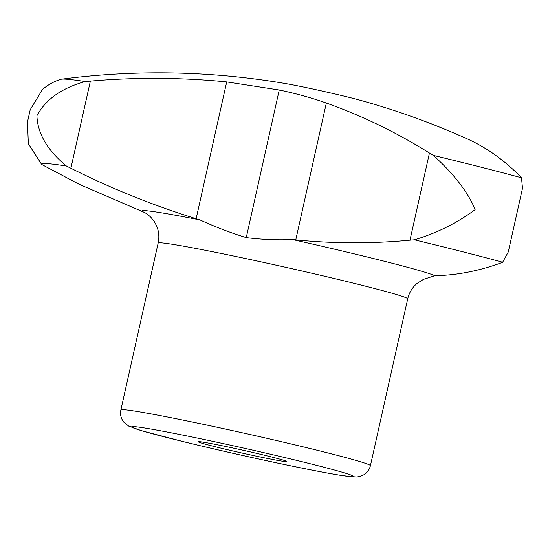 <?xml version="1.0" encoding="UTF-8"?>
<svg xmlns="http://www.w3.org/2000/svg" width="550" height="550" viewBox="0 0 550 550"><rect width="100%" height="100%" fill="white"/><g stroke="black" fill="none" stroke-linecap="round" stroke-linejoin="round"><path stroke-width="0.82" d="M433.304 155.375L429.454 153.037L409.977 240.178L414.425 239.814C436.893 233.042 457.119 222.991 475.111 209.646C467.301 189.771 449.618 169.902 433.304 155.375A258.857 8.442 -167.4 0 1 521.531 177.794L522.5 188.327L508.269 251.996L502.659 262.233L500.418 263.154C478.603 270.944 457.325 275.103 436.569 275.646L434.782 275.694L423.473 279.359L416.921 283.539C412.225 287.595 409.159 292.696 407.722 298.836A127.854 4.173 -167.4 0 0 283.855 266.874A127.854 4.173 -167.4 0 0 158.173 243.052C159.431 237.167 158.929 231.488 156.667 226.002L154.337 221.588L150.906 217.291C147.854 214.493 145.482 212.774 143.784 212.128A150.583 4.909 -167.4 0 1 199.939 219.897C215.407 226.971 230.849 232.877 246.262 237.614C262.377 239.573 277.771 240.212 292.421 239.518A150.583 4.909 -167.4 0 1 434.782 275.694M90.386 81.104L70.902 168.238L66.371 165.976C47.403 150.301 37.586 133.567 36.926 115.761C45.698 99.392 61.806 87.986 85.25 81.531L90.386 81.104A742.548 740.774 130.7 0 1 226.724 81.909L279.256 90.007L246.262 237.614M199.939 219.897L196.144 218.728C153.003 205.343 111.258 188.519 70.902 168.238M467.149 138.827A742.548 331.279 -76.5 0 1 467.266 138.875A742.548 331.279 -76.5 0 1 519.894 176.021L521.531 177.794M85.25 81.531A258.857 8.442 -167.4 0 0 61.621 79.166A258.857 8.442 -167.4 0 0 60.981 79.289C54.443 81.201 48.276 84.583 42.487 89.444L30.223 109.746L27.5 121.935L30.223 109.746M279.256 90.007C296.278 93.583 311.974 97.934 326.349 103.049A742.548 620.091 105.4 0 1 429.454 153.037M467.266 138.875A752.902 752.902 0 0 0 360.312 100.279A45.458 1.485 -167.4 0 0 285.608 83.579A752.902 752.902 0 0 0 61.621 79.166M502.659 262.233A258.857 8.442 -167.4 0 0 414.425 239.814M79.014 184.202L41.669 164.436L28.339 143.694L27.5 121.935M256.259 456.136A45.458 1.485 -167.4 0 0 286.921 461.546A45.458 1.485 -167.4 0 0 242.88 450.189A45.458 1.485 -167.4 0 0 198.192 441.719A45.458 1.485 -167.4 0 0 256.259 456.136M66.371 165.976A258.857 8.442 -167.4 0 0 41.669 164.436M326.349 103.049L295.769 239.862C333.541 243.65 371.607 243.753 409.977 240.178M295.769 239.862L292.421 239.518M226.724 81.909L196.144 218.728M276.815 462.894A113.644 3.706 -167.4 0 0 316.786 465.382A113.644 3.706 -167.4 0 0 134.076 426.621A113.644 3.706 -167.4 0 0 276.815 462.894M370.425 465.664A127.854 4.173 -167.4 0 0 246.565 433.709A127.854 4.173 -167.4 0 0 120.883 409.888C120.093 413.813 120.725 417.429 122.787 420.736L123.798 422.132L128.666 426.085L141.714 430.739L183.707 441.726C213.139 448.896 244.221 455.964 276.966 462.935C306.206 469.129 328.116 473.371 342.698 475.668L356.482 477.008L359.562 476.568L364.086 474.671C367.359 472.56 369.469 469.556 370.425 465.664L407.722 298.836M508.269 251.996L522.5 188.327M120.883 409.888L158.173 243.052M144.299 212.376L79.008 184.209"/></g></svg>
